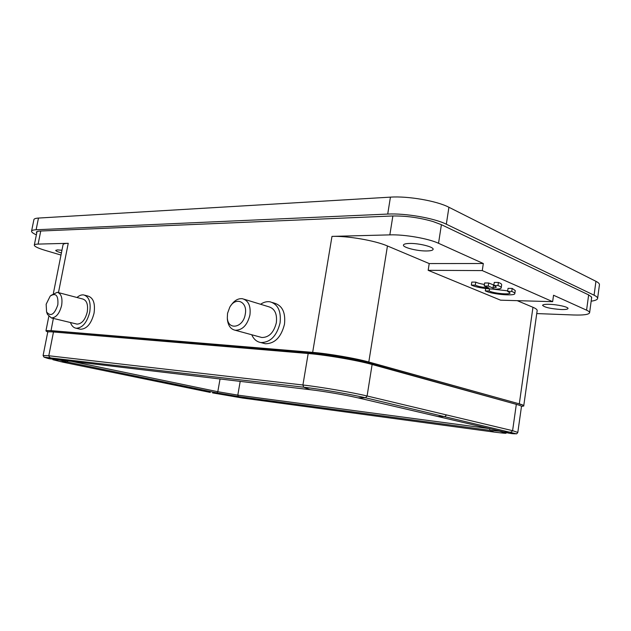 <?xml version="1.0" encoding="UTF-8"?>
<svg xmlns="http://www.w3.org/2000/svg" width="631" height="631" viewBox="0 0 631 631"><rect width="100%" height="100%" fill="white"/><g stroke="black" fill="none" stroke-linecap="round" stroke-linejoin="round"><path stroke-width="0.95" d="M36.732 233.068L36.377 232.247C36.503 231.561 37.781 231.159 40.218 231.041L391.914 215.999C405.662 215.707 419.418 217.577 433.197 221.607L441.4 224.675L588.644 294.898L591.444 296.909L591.547 298.329M36.369 234.842C33.041 233.36 31.44 232.137 31.558 231.175C31.747 230.378 33.269 229.905 36.117 229.763L387.718 214.067C405.236 213.104 434.175 218.113 446.322 224.21L594.079 295.198C596.547 296.396 597.723 297.493 597.604 298.479C597.36 299.725 595.214 300.624 591.168 301.176M597.604 298.479L599.442 284.778C599.568 283.721 598.401 282.57 595.94 281.316L448.917 207.268C436.841 200.903 407.965 195.902 390.431 197.14L38.475 218.066C35.628 218.255 34.098 218.776 33.9 219.635L31.558 231.175M76.998 297.501C79.277 295.466 81.525 294.614 83.749 294.937C89.081 296.673 91.077 302.391 89.736 312.1C87.007 322.583 82.495 327.962 76.201 328.238C73.582 327.805 71.674 325.904 70.467 322.536M84.791 295.213L88.024 296.081C93.364 297.816 95.376 303.519 94.043 313.197C91.329 323.64 86.826 328.996 80.516 329.264L79.451 329.011M58.036 292.5L82.732 299.007C86.77 300.317 88.277 304.631 87.259 311.959C85.209 319.87 81.801 323.916 77.045 324.113L76.248 323.924M50.961 295.411L57.255 292.287C61.239 293.589 62.698 297.982 61.625 305.459C59.511 313.544 56.104 317.701 51.387 317.937L47.467 314.404L47.12 313.449M57.839 304.812C54.463 314.561 50.709 316.943 46.576 311.959L46.158 304.221L50.228 296.042C55.922 292.539 58.462 295.466 57.839 304.812M260.579 304.268C263.774 302.091 266.976 301.279 270.186 301.831C278.011 304.284 281.308 311.32 280.069 322.954C276.757 335.984 270.344 342.515 260.848 342.562C256.762 341.844 253.725 339.249 251.753 334.761M272.426 302.533L274.572 303.203C282.396 305.649 285.701 312.668 284.478 324.247C281.181 337.214 274.785 343.714 265.288 343.745L262.993 343.13M244.244 299.26L268.853 306.8C274.785 308.638 277.285 313.954 276.339 322.741C273.838 332.576 268.995 337.498 261.818 337.506L260.09 337.033M230.828 305.617C234.235 300.514 238.139 298.218 242.549 298.739C248.48 300.577 250.933 306.003 249.923 315.019C247.344 325.123 242.454 330.202 235.268 330.265C230.725 329.264 228.099 325.651 227.381 319.428L227.318 317.724M245.262 314.214C243.266 327.978 227.83 330.754 227.318 317.756L227.546 313.323L229.763 307.234C235.537 296.294 247.873 301.571 245.262 314.214M496.952 430.342L504.082 432.014L511.165 432.156L512.593 430.681L516.324 404.345L372.116 364.489C357.54 360.364 325.872 354.93 308.18 353.51L53.485 331.985C49.77 331.677 47.853 331.732 47.735 332.151L43.097 355.529L48.784 355.758L53.485 331.985M516.324 404.345C519.794 405.307 521.514 406.033 521.474 406.514L517.814 432.409L512.593 430.681L446.503 414.93L445.005 416.547L437.669 416.484L504.082 432.014C507.15 432.858 511.536 433.994 516.221 433.765C516.473 434.089 517.002 433.639 517.814 432.409M53.146 331.953L312.795 353.384C327.899 354.583 354.654 359.181 367.124 362.715L515.685 404.163M368.772 362.155C355.939 358.503 328.286 353.754 312.724 352.532L312.66 352.374C328.294 353.605 356.026 358.369 368.898 362.036L519.297 403.864L368.772 362.155L387.45 245.972C375.043 240.545 347.705 235.82 331.985 236.388L389.848 234.874C404.432 234.353 428.331 238.486 438.537 243.29L483.314 263.521L429.214 263.569L387.45 245.972M53.367 318.418L51.008 330.747C45.677 330.336 44.651 330.747 47.924 331.977L45.953 330.786L50.945 330.628L312.66 352.374L331.985 236.388M523.754 405.765L537.162 310.586C537.273 309.624 535.869 308.527 532.958 307.281L519.297 403.864C522.302 404.708 523.785 405.347 523.754 405.765C522.815 405.907 525.733 405.796 521.427 406.348C524.953 406.198 524.203 405.402 519.179 403.966M588.644 294.898L586.578 310.176L553.545 295.245L552.646 301.673L500.58 300.182L428.165 270.32L429.214 263.569M428.165 270.32L482.273 270.589L483.314 263.521M532.958 307.281L517.246 300.664M60.994 255.058L45.195 250.373C38.01 248.204 34.374 246.453 34.295 245.128C34.437 244.512 35.715 244.165 38.112 244.094L68.235 243.306C64.977 243.4 63.242 243.874 63.045 244.718L53.39 293.36M507.616 291.356L508.05 288.351L512.183 288.422L515.259 290.56L514.825 293.557C515.046 296.168 494.247 294.567 486.619 291.451L485.302 290.883L489.246 290.962C493.079 293.32 510.266 294.977 510.069 292.942L507.616 291.356L511.749 291.443C513.855 292.232 514.88 292.934 514.825 293.557M492.724 289.132L507.687 290.852M493.813 285.457L494.262 282.388L498.427 282.451C500.651 283.287 501.732 284.037 501.669 284.715L501.227 287.76C501.432 290.457 480.562 288.88 472.706 285.662L471.341 285.078L475.309 285.141C478.33 286.537 482.889 287.499 488.993 288.012L484.206 285.985L488.26 286.056L493.032 288.083L496.4 287.129L493.813 285.457L497.977 285.52C500.209 286.356 501.29 287.097 501.227 287.76M471.341 285.078L471.791 282.065L475.758 282.12C477.517 283.035 480.412 283.808 484.434 284.447M484.206 285.985L484.655 282.956L488.702 283.019L493.876 285.038M482.273 270.589L552.646 301.673M61.42 252.897C57.689 251.848 55.788 251.004 55.717 250.357L57.484 249.9L61.948 250.247M586.578 310.176C588.684 311.138 589.693 311.998 589.606 312.763C588.849 314.561 583.557 315.303 573.729 314.987L536.744 313.575M561.172 309.521C550.666 308.764 544.466 307.36 542.573 305.325C542.841 304.56 545.058 304.221 549.23 304.316C557.307 304.489 568.626 307.029 568.018 308.512C567.711 309.3 565.431 309.632 561.172 309.521M409.527 243.448C418.842 243.14 434.065 246.966 433.118 249.34C432.827 250.349 430.713 250.893 426.785 250.964C417.47 251.201 402.617 247.47 403.446 245.065C403.706 244.087 405.733 243.55 409.527 243.448M497.977 285.52L498.427 282.451M493.032 288.083L493.474 285.062M488.26 286.056L488.702 283.019M475.309 285.141L475.758 282.12M511.749 291.443L512.183 288.422M489.246 290.962L489.546 288.943M485.302 290.883L485.649 288.533M448.917 207.268L446.322 224.21M387.718 214.067L390.431 197.14M36.117 229.763L38.475 218.066M594.079 295.198L595.94 281.316M516.221 433.765L365.515 397.798L367.092 395.992L372.116 364.489M489.561 428.615L489.94 430.342L493.963 432.054L496.558 432.393M240.206 381.345L237.8 395.132L217.798 391.709L216.875 392.861L212.584 392.9L242.62 398.051L493.963 432.054C505.06 433.505 506.433 433.331 506.038 433.197L499.429 431.147L489.94 430.342L238.321 396.536L245.293 398.406M489.475 428.607L237.8 395.132L238.321 396.536L216.875 392.861L67.067 361.957L60.552 361.673M220.053 378.955L217.798 391.709L71.366 361.311M58.943 359.962L52.87 359.709L62.879 362.162L210.265 392.427M67.951 360.908L67.067 361.957L59.235 359.993M61.097 360.096L55.536 359.433L49.533 357.454L48.784 355.758L302.919 384.997L308.18 353.51M315.169 390.289L55.536 359.433C48.595 358.589 50.701 359.378 44.052 357.178L303.677 387.197L302.919 384.997C320.587 386.969 352.374 392.427 367.092 395.992L446.503 414.93M351.42 396.434L357.966 397.853C346.664 395.195 323.269 391.181 309.876 389.611L303.677 387.197C320.714 389.146 351.301 394.391 365.515 397.798L357.966 397.853L437.669 416.484M312.795 353.384L312.7 353.936M367.124 362.715L367.053 363.18M51.008 330.747L312.724 352.532M68.235 243.306L58.47 292.61M392.868 215.96L389.848 234.874M441.4 224.675L438.537 243.29M38.112 244.094L40.747 231.017M76.201 328.238L80.516 329.264M51.387 317.937L77.045 324.113M46.576 311.959L47.467 314.404M260.848 342.562L265.288 343.745M235.268 330.265L261.818 337.506M227.318 317.756L227.381 319.428M44.052 357.178L43.097 355.529M45.953 330.786L48.784 316.525M591.689 297.311L589.606 312.763M37.032 231.585L34.295 245.128"/></g></svg>
